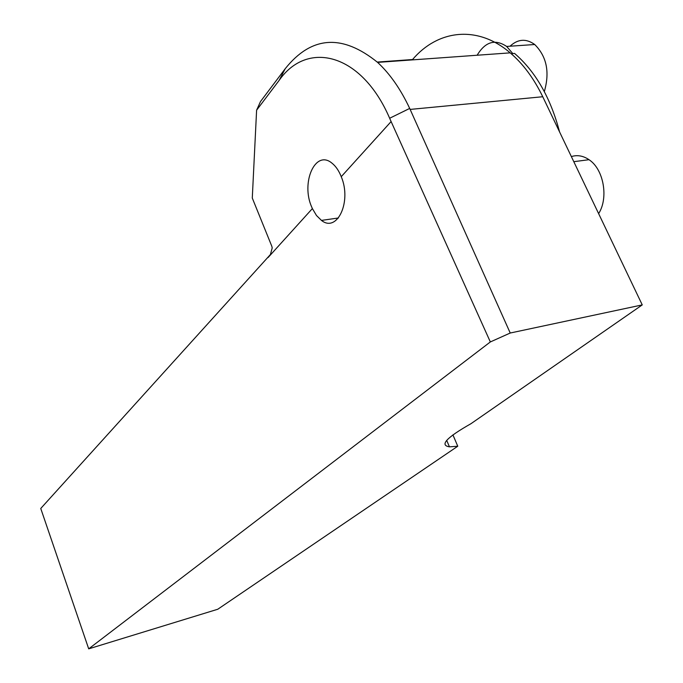 <?xml version="1.0" encoding="UTF-8"?>
<svg xmlns="http://www.w3.org/2000/svg" width="683" height="683" viewBox="0 0 683 683"><rect width="100%" height="100%" fill="white"/><g stroke="black" fill="none" stroke-linecap="round" stroke-linejoin="round"><path stroke-width="1.02" d="M279.134 80.398C307.248 39.938 361.58 52.924 389.651 118.253L391.111 121.565L341.244 176.684C338.87 170.716 335.814 166.234 332.066 163.237C315.298 148.911 300.554 182.831 311.849 207.367L312.379 208.58L268.06 257.559L312.379 208.58L316.494 215.521L321.462 220.404C337.086 233.048 351.958 201.784 341.244 176.684L391.12 121.565L490.334 341.944L88.705 648.85L40.749 508.476L270.425 254.52L272.218 247.886L271.783 246.196L252.283 198.053L256.603 110.202L279.134 80.398L285.246 68.676L260.505 101.528L256.603 110.202M88.705 648.85L217.775 609.245L457.764 446.23L452.923 434.866M490.334 341.944L510.227 333.022L642.251 304.9L470.963 423.699C446.52 437.555 439.348 445.265 449.448 446.836L457.764 446.23M542.746 96.738L543.198 97.669L542.754 96.738C533.875 78.4 523.024 63.775 510.21 52.856C477.34 24.656 437.649 29.924 412.558 59.532L377.255 62.068M285.246 68.676C311.457 35.849 342.243 33.757 377.614 62.401C389.95 73.824 400.639 89.166 409.698 108.426L510.227 333.022M642.251 304.9L543.198 97.669M511.166 53.675L514.572 53.428C535.54 71.544 550.541 97.712 559.573 131.93M477.144 55.229C485.289 41.689 495.124 38.76 506.649 46.444L512.779 53.556M544.325 91.573C549.926 72.185 546.724 56.501 534.721 44.515C526.149 38.368 517.919 38.931 510.047 46.205M598.624 213.625C608.775 197.908 603.678 169.196 589.011 159.694C583.222 155.775 577.34 154.734 571.355 156.578M410.15 109.417L542.754 96.738M389.651 118.253L409.698 108.426M377.887 62.375L510.21 52.856M321.462 220.404L338.444 217.979M446.708 440.39L449.448 446.836M506.649 46.444L534.721 44.515M573.797 161.683L589.011 159.694"/></g></svg>
